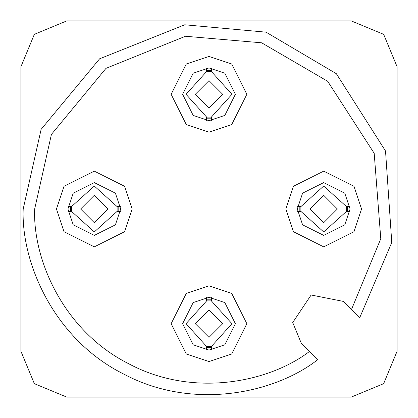 <?xml version="1.0" encoding="UTF-8"?>
<svg xmlns="http://www.w3.org/2000/svg" width="418" height="418" viewBox="0 0 418 418"><rect width="100%" height="100%" fill="white"/><g stroke="black" fill="none" stroke-linecap="round" stroke-linejoin="round"><path stroke-width="0.63" d="M309.372 351.543C269.239 382.209 193.053 398.223 128.702 363.744C63.468 330.983 32.693 259.468 34.663 209L23.194 209C21.057 262.912 54.126 339.604 124.308 374.382C193.539 410.998 275.101 393.009 317.596 359.767L309.372 351.543L317.596 359.767C275.101 393.009 193.539 410.998 124.308 374.382C54.126 339.604 21.057 262.912 23.194 209L41.142 129.329L99.63 58.792L184.719 24.787L266.052 32.17L336.365 73.714L385.532 151.039L391.77 242.461L359.767 317.596L343.627 301.456L311.133 294.993L292.72 322.544L301.456 343.627L309.372 351.543L301.456 343.627L292.72 322.544L311.133 294.993L343.627 301.456L351.543 309.372L380.782 238.746L374.194 153.286L327.681 81.296L261.642 42.803L185.482 36.256L106.005 68.338L51.419 134.418L34.663 209C32.693 259.468 63.468 330.983 128.702 363.744C193.053 398.223 269.239 382.209 309.372 351.543M209 350.075L193.173 344.798L182.619 323.694L193.173 302.59L209 297.313L209 285.844L186.292 293.415L171.15 323.694L186.292 353.973L209 361.544L231.708 353.973L246.85 323.694L231.708 293.415L209 285.844L209 297.313L224.827 302.59L235.381 323.694L224.827 344.798L209 350.075L224.827 344.798L235.381 323.694L224.827 302.59L209 297.313L193.173 302.59L182.619 323.694L193.173 344.798L209 350.075M67.925 209L73.202 193.173L94.306 182.619L115.41 193.173L120.687 209L132.156 209L124.585 186.292L94.306 171.15L64.027 186.292L56.456 209L64.027 231.708L94.306 246.85L124.585 231.708L132.156 209L120.687 209L115.41 224.827L94.306 235.381L73.202 224.827L67.925 209L73.202 224.827L94.306 235.381L115.41 224.827L120.687 209L115.41 193.173L94.306 182.619L73.202 193.173L67.925 209M209 67.925L224.827 73.202L235.381 94.306L224.827 115.41L209 120.687L209 132.156L231.708 124.585L246.85 94.306L231.708 64.027L209 56.456L186.292 64.027L171.15 94.306L186.292 124.585L209 132.156L209 120.687L193.173 115.41L182.619 94.306L193.173 73.202L209 67.925L193.173 73.202L182.619 94.306L193.173 115.41L209 120.687L224.827 115.41L235.381 94.306L224.827 73.202L209 67.925M66.775 397.1L34.339 383.661L20.9 351.224L20.9 66.775L34.339 34.339L66.775 20.9L351.224 20.9L383.661 34.339L397.1 66.775L397.1 351.224L383.661 383.661L351.224 397.1L66.775 397.1L351.224 397.1L383.661 383.661L397.1 351.224L397.1 66.775L383.661 34.339L351.224 20.9L66.775 20.9L34.339 34.339L20.9 66.775L20.9 351.224L34.339 383.661L66.775 397.1M354.454 312.283L359.767 317.596L391.77 242.461L385.532 151.039L336.365 73.714L266.052 32.17L184.719 24.787L99.63 58.792L41.142 129.329L23.194 209L34.663 209L51.419 134.418L106.005 68.338L185.482 36.256L261.642 42.803L327.681 81.296L374.194 153.286L380.782 238.746L351.543 309.372L359.767 317.596M209 285.844L231.708 293.415L246.85 323.694L231.708 353.973L209 361.544L186.292 353.973L171.15 323.694L186.292 293.415L209 285.844M132.156 209L124.585 231.708L94.306 246.85L64.027 231.708L56.456 209L64.027 186.292L94.306 171.15L124.585 186.292L132.156 209M209 132.156L186.292 124.585L171.15 94.306L186.292 64.027L209 56.456L231.708 64.027L246.85 94.306L231.708 124.585L209 132.156M285.844 209L293.415 186.292L323.694 171.15L353.973 186.292L361.544 209L353.973 231.708L323.694 246.85L293.415 231.708L285.844 209L293.415 231.708L323.694 246.85L353.973 231.708L361.544 209L353.973 186.292L323.694 171.15L293.415 186.292L285.844 209L297.313 209L302.59 224.827L323.694 235.381L344.798 224.827L350.075 209L344.798 193.173L323.694 182.619L302.59 193.173L297.313 209L302.59 193.173L323.694 182.619L344.798 193.173L350.075 209L344.798 224.827L323.694 235.381L302.59 224.827L297.313 209L285.844 209M297.423 211.351L300.882 211.383L300.882 206.617L323.694 186.062L346.512 206.617L346.512 211.383L323.694 231.938L300.882 211.383L323.694 231.938L346.512 211.383L349.97 211.351M324.065 209L323.328 209L324.065 209M337.383 209L323.694 222.689L310.004 209L323.694 195.31L337.383 209M349.97 206.649L346.512 206.617L323.694 186.062L300.882 206.617L297.423 206.649M299.826 206.628L299.826 211.372L299.826 206.628M347.567 211.372L347.567 206.628L347.682 209L323.694 209L347.682 209L347.567 211.372M211.351 120.577L211.383 117.118L206.617 117.118L186.062 94.306L206.617 71.488L211.383 71.488L231.938 94.306L211.383 117.118L231.938 94.306L211.383 71.488L211.351 68.029M209 93.935L209 94.672L209 93.935M209 80.617L222.689 94.306L209 107.996L195.31 94.306L209 80.617M206.649 68.029L206.617 71.488L186.062 94.306L206.617 117.118L206.649 120.577M206.628 118.174L211.372 118.174L206.628 118.174M211.372 70.433L206.628 70.433L209 70.318L209 94.306L209 70.318L211.372 70.433M120.577 206.649L117.118 206.617L117.118 211.383L94.306 231.938L71.488 211.383L71.488 206.617L94.306 186.062L117.118 206.617L94.306 186.062L71.488 206.617L68.029 206.649M93.935 209L94.672 209L93.935 209M80.617 209L94.306 195.31L107.996 209L94.306 222.689L80.617 209M68.029 211.351L71.488 211.383L94.306 231.938L117.118 211.383L120.577 211.351M118.174 211.372L118.174 206.628L118.174 211.372M70.433 206.628L70.433 211.372L70.318 209L94.306 209L70.318 209L70.433 206.628M206.649 297.423L206.617 300.882L211.383 300.882L231.938 323.694L211.383 346.512L206.617 346.512L186.062 323.694L206.617 300.882L186.062 323.694L206.617 346.512L206.649 349.97M209 324.065L209 323.328L209 324.065M209 337.383L195.31 323.694L209 310.004L222.689 323.694L209 337.383M211.351 349.97L211.383 346.512L231.938 323.694L211.383 300.882L211.351 297.423M211.372 299.826L206.628 299.826L211.372 299.826M206.628 347.567L211.372 347.567L209 347.682L209 323.694L209 347.682L206.628 347.567"/></g></svg>
